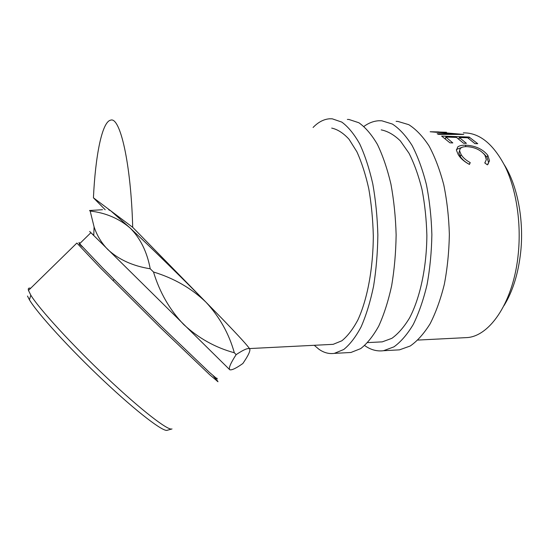 <?xml version="1.0" encoding="UTF-8"?>
<svg xmlns="http://www.w3.org/2000/svg" width="549" height="549" viewBox="0 0 549 549"><rect width="100%" height="100%" fill="white"/><g stroke="black" fill="none" stroke-linecap="round" stroke-linejoin="round"><path stroke-width="0.82" d="M363.939 126.435C368.702 122.949 373.677 121.048 378.872 120.746L381.823 120.787L392.363 124.04C399.349 128.603 405.917 135.727 412.059 145.41C417.803 156.479 422.586 169.538 426.408 184.588C429.544 200.495 431.37 217.164 431.871 234.608C431.576 252.066 429.956 268.797 427.019 284.807C423.389 299.987 418.791 313.225 413.219 324.534C407.241 334.485 400.811 341.924 393.935 346.858L383.518 350.715C377.616 351.47 371.927 350.145 366.451 346.742L364.66 345.561M396.117 121.356L397.908 121.425L408.772 124.671C415.964 129.221 422.716 136.303 429.03 145.917C434.938 156.918 439.845 169.888 443.77 184.828C446.989 200.618 448.849 217.178 449.356 234.492C449.034 251.819 447.36 268.434 444.326 284.327C440.579 299.404 435.837 312.559 430.1 323.793C423.931 333.682 417.309 341.087 410.227 346L399.487 349.85L395.438 350.07M381.198 129.88C387.738 131.163 394.12 134.834 400.338 140.887L408.971 153.178C414.2 163.478 418.544 175.563 422.003 189.439C424.823 204.084 426.443 219.408 426.868 235.411C426.662 267.466 420.095 297.812 409.623 317.83C404.119 326.964 398.203 333.799 391.862 338.335L382.248 341.862L378.625 342.048M313.074 127.471C318.235 122.132 323.732 119.236 329.572 118.79L332.241 118.817L341.787 122.091C348.121 126.716 354.078 133.97 359.67 143.831C364.907 155.127 369.271 168.461 372.778 183.84C375.66 200.097 377.355 217.143 377.856 234.979C377.623 252.828 376.189 269.93 373.56 286.29C370.307 301.792 366.162 315.304 361.139 326.827C355.745 336.956 349.939 344.518 343.729 349.507L334.314 353.378C328.981 354.112 323.841 352.726 318.887 349.226L314.248 345.294M347.359 119.414L348.986 119.483L358.874 122.75C365.435 127.354 371.604 134.56 377.383 144.366C382.79 155.587 387.306 168.824 390.922 184.087C393.894 200.227 395.63 217.15 396.131 234.855C395.87 252.574 394.381 269.552 391.643 285.789C388.26 301.181 383.964 314.598 378.748 326.051C373.148 336.118 367.13 343.64 360.693 348.615L350.928 352.479L347.249 352.678M331.699 128.095C337.614 129.379 343.393 133.098 349.04 139.261L356.891 151.785C361.654 162.284 365.62 174.63 368.791 188.808C371.385 203.775 372.895 219.435 373.306 235.796C373.196 268.564 367.308 299.562 357.866 319.957C352.897 329.256 347.558 336.201 341.835 340.799L333.147 344.34L329.874 344.504M30.655 288.273C28.644 287.71 27.917 288.424 28.466 290.414L30.813 295.149C38.91 308.607 72.235 345.06 106.911 377.76C141.621 410.515 168.618 431.205 172.015 428.927M80.058 243.303C78.679 242.212 78.534 242.356 79.632 243.722L102.485 267.788L161.18 326.181L209.238 372.188L217.294 379.084L216.855 378.124M213.211 375.763L218.008 381.747L209.711 374.734L160.329 327.581L100.124 267.651L76.887 243.042L28.466 290.414M79.337 244.202L82.398 246.878M90.908 232.68L93.762 235.363M504.305 164.796C517.302 185.274 524.055 219.586 520.754 251.511C518.407 273.32 512.807 291.382 503.968 305.697M487.402 164.851L484.788 162.964L486.339 159.663L484.904 155.154C480.766 149.987 474.796 147.153 467.014 146.652C461.984 146.535 459.54 147.997 459.678 151.037L461.133 154.64C462.992 157.645 466.032 160.308 470.239 162.621L469.443 164.446C464.207 161.626 460.467 158.332 458.216 154.571L456.452 150.289L457.708 146.974C459.417 145.643 462.155 145.06 465.929 145.21C475.441 145.718 482.743 149.102 487.841 155.34L489.516 160.816L487.402 164.851M469.093 137.024L477.74 143.708L474.919 143.618L467.707 137.792L459.287 137.504L466.41 143.344L463.555 143.255L456.466 137.408L445.829 137.044L452.808 142.918L449.926 142.822L441.629 136.077L469.093 137.024L468.764 138.499M438.761 131.932L430.142 131.753L455.327 133.86L437.148 133.743L438.521 134.368L463.74 134.436L434.856 131.904L446.488 132.275M105.202 209.752L93.433 197.805C95.361 156.149 101.977 121.892 110.589 120.176C120.032 116.258 131.039 163.293 132.693 227.307L221.789 318.351C238.897 336.091 248.23 346.316 249.774 349.047C250.323 350.79 248.711 354.558 244.929 360.364L242.898 363.472C236.255 368.201 231.898 370.301 229.825 369.779L229.647 369.642C228.535 368.029 230.697 363.033 236.145 354.647C243.948 349.452 248.491 347.586 249.774 349.047L249.932 349.569M463.294 132.879C479.414 132.583 493.434 143.934 505.355 166.93C516.259 189.7 521.33 222.469 518.325 253.233C513.946 300.838 490.552 335.755 467.432 337.566L463.239 337.772M90.173 211.056C105.49 212.765 118.756 218.378 129.983 227.883C140.29 238.129 147.036 251.758 150.227 268.784C132.913 266.039 118.804 259.65 107.906 249.61C101.579 243.152 96.981 235.576 94.092 226.888L90.173 211.056L89.535 210.507L102.512 209.725M153.5 271.995C174.033 278.254 191.532 288.321 205.985 302.197C219.6 316.917 229.043 333.771 234.313 352.76C215.38 347.606 198.532 338.211 183.778 324.589C169.806 310.027 159.711 292.5 153.5 271.995L150.227 268.784M229.791 369.779L89.659 231.465M236.145 354.647L234.313 352.76M93.755 235.535L91.546 233.325M108.716 209.787L110.754 210.823L132.693 227.307M93.433 197.805L110.754 210.823L129.983 227.883C149.019 245.595 180.607 276.463 205.985 302.197L221.789 318.351M484.939 163.067L485.131 162.586M459.657 150.412L458.875 152.999L460.268 156.472C462.086 159.423 465.078 162.024 469.258 164.288L469.237 164.336M461.133 154.64L460.268 156.472M470.239 162.621L469.258 164.288M456.418 149.5L462.059 147.304M457.708 146.974L456.974 148.964M465.929 145.21L465.422 146.658M483.621 153.5L486.936 157.158L488.541 162.422L488.15 164.117M487.841 155.34L486.936 157.158M459.287 137.504L458.902 139.151M445.829 137.044L445.438 138.76M444.958 138.389L445.52 138.403M458.49 138.842L458.971 138.856M455.245 134.395L455.327 133.86M171.604 429.044L167.37 430.244C163.828 432.516 137.298 412.416 103.473 380.553C69.668 348.752 37.291 313.17 29.44 299.836L27.484 296.035M383.518 350.715L399.487 349.85M334.314 353.378L350.928 352.479M79.632 243.722L90.894 232.701M93.755 235.555L94.092 226.888M249.479 348.567L333.147 344.34M367.693 342.597L382.248 341.862M417.926 340.064L467.432 337.566M458.875 152.999L459.678 151.037M488.541 162.422L489.516 160.816M217.15 381.184L217.582 380.745M112.95 280.635L114.082 279.516M29.44 299.836L30.813 295.149"/></g></svg>
